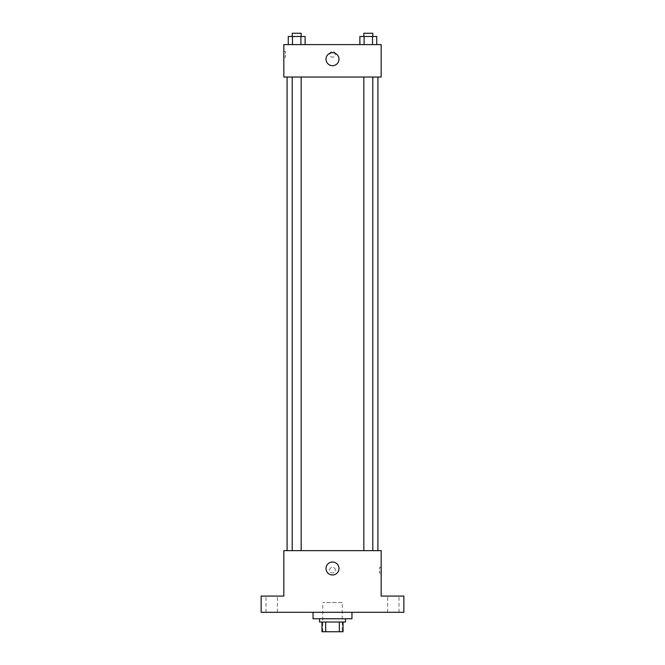 <?xml version="1.0" encoding="UTF-8"?>
<svg xmlns="http://www.w3.org/2000/svg" width="665" height="665" viewBox="0 0 665 665"><rect width="100%" height="100%" fill="white"/><g stroke="black" fill="none" stroke-linecap="round" stroke-linejoin="round"><path stroke-width="0.5" stroke-dasharray="3.33 2.49" d="M342.234 602.557L322.766 602.557L342.234 602.557L342.234 631.75L322.766 631.75L342.234 631.75M325.675 631.75L321.96 631.75L321.96 622.016L325.675 622.016L325.675 631.75L343.04 631.75M339.325 622.016L325.675 622.016L339.325 622.016L339.325 631.75M325.675 622.016L321.96 622.016M319.524 622.016L345.476 622.016M332.5 618.774L319.524 618.774L332.5 618.774M351.96 618.774L313.04 618.774M351.96 612.29L313.04 612.29L351.96 612.29M271.677 612.29L277.363 612.29L271.677 612.29M393.323 612.29L387.637 612.29L393.323 612.29M261.137 612.29L403.863 612.29L403.863 596.064L381.161 596.064L381.161 550.653L283.839 550.653L283.839 596.064L261.137 596.064L261.137 612.29M335.335 570.113A2.835 2.835 0 0 0 331.079 567.661A2.835 2.835 0 0 0 331.079 572.573A2.835 2.835 0 0 0 335.335 570.113A2.835 2.835 0 0 0 331.079 567.661A2.835 2.835 0 0 0 331.079 572.573A2.835 2.835 0 0 0 335.335 570.113M393.323 596.064L387.637 596.064L393.323 596.064M271.677 596.064L277.363 596.064L271.677 596.064M377.911 550.653L287.089 550.653L377.911 550.653M301.162 550.653L292.209 550.653L301.162 550.653L292.209 550.653L301.162 550.653L301.162 77.04L292.209 77.04L301.162 77.04M372.791 550.653L363.838 550.653L372.791 550.653L363.838 550.653L372.791 550.653L372.791 77.04L363.838 77.04L372.791 77.04M283.839 572.956L283.847 567.278L283.839 572.956M381.161 567.278L381.161 572.956L381.161 567.278L379.524 567.278L379.524 572.956L379.524 567.278M338.984 568.492A6.484 6.484 0 0 1 329.258 574.111A6.484 6.484 0 0 1 329.258 562.873A6.484 6.484 0 0 1 338.984 568.492M377.911 77.04L287.089 77.04L377.911 77.04M283.839 77.04L381.161 77.04L381.161 44.605L283.839 44.605L283.839 77.04M335.335 54.339A2.835 2.835 0 0 0 331.079 51.878A2.835 2.835 0 0 0 331.079 56.791A2.835 2.835 0 0 0 335.335 54.339A2.835 2.835 0 0 0 331.079 51.878A2.835 2.835 0 0 0 331.079 56.791A2.835 2.835 0 0 0 335.335 54.339M288.261 44.605L288.261 36.492L292.475 36.492L292.475 44.605L288.261 44.605L305.119 44.605L288.261 44.605L305.119 44.605L288.261 44.605L305.119 44.605L288.261 44.605L292.475 44.605L292.475 36.492L305.119 36.492L300.904 36.492L300.904 44.605L300.904 36.492L288.261 36.492L305.119 36.492L305.119 44.605M359.881 44.605L359.881 36.492L364.096 36.492L364.096 44.605L359.881 44.605L376.739 44.605L359.881 44.605L376.739 44.605L359.881 44.605L376.739 44.605L359.881 44.605L364.096 44.605L364.096 36.492L376.739 36.492L372.525 36.492L372.525 44.605L372.525 36.492L359.881 36.492L376.739 36.492L376.739 44.605M283.839 57.173L283.839 51.496L283.839 57.173L285.476 57.173L285.476 51.496L285.476 57.173M381.161 51.496L381.153 57.173L381.161 51.496M338.984 59.202A6.484 6.484 0 0 1 329.258 64.821A6.484 6.484 0 0 1 329.258 53.582A6.484 6.484 0 0 1 338.984 59.202M372.791 36.492L363.838 36.492L372.791 36.492L363.838 36.492L372.791 36.492L372.791 33.25L363.838 33.25L372.791 33.25L363.838 33.25L363.838 36.492M301.162 36.492L292.209 36.492L301.162 36.492L292.209 36.492L301.162 36.492L301.162 33.25L292.209 33.25L301.162 33.25L292.209 33.25L292.209 36.492M372.525 36.492L372.525 44.605M364.096 36.492L364.096 44.605M300.904 36.492L300.904 44.605M292.475 36.492L292.475 44.605M322.766 631.75L322.766 602.557M277.363 612.29L277.363 596.064L277.363 612.29M265.992 612.29L265.992 596.064L265.992 612.29M399.008 612.29L399.008 596.064L399.008 612.29M387.637 612.29L387.637 596.064L387.637 612.29M379.524 572.956L381.161 572.956M292.209 77.04L292.209 550.653M363.838 77.04L363.838 550.653M285.476 51.496L283.839 51.496"/><path stroke-width="1" d="M339.325 622.016L339.325 631.75L321.96 631.75L321.96 622.016M339.325 631.75L343.04 631.75L343.04 622.016L343.04 631.75M345.476 618.774L345.476 622.016L319.524 622.016L319.524 618.774M325.675 622.016L325.675 631.75M313.04 612.29L313.04 618.774L351.96 618.774L351.96 612.29M403.863 612.29L261.137 612.29L261.137 596.064L283.839 596.064L283.839 550.653L381.161 550.653L381.161 596.064L403.863 596.064L403.863 612.29M338.984 568.492A6.484 6.484 0 0 1 329.258 574.111A6.484 6.484 0 0 1 329.258 562.873A6.484 6.484 0 0 1 338.984 568.492M377.911 77.04L377.911 550.653M363.838 550.653L363.838 77.04M301.162 77.04L301.162 550.653M381.161 77.04L283.839 77.04L283.839 44.605L381.161 44.605L381.161 77.04M338.984 59.202A6.484 6.484 0 0 1 329.258 64.821A6.484 6.484 0 0 1 329.258 53.582A6.484 6.484 0 0 1 338.984 59.202M376.739 44.605L376.739 36.492L359.881 36.492L359.881 44.605M372.525 36.492L372.525 44.605M364.096 36.492L364.096 44.605M363.838 36.492L363.838 33.25L372.791 33.25L372.791 36.492M305.119 44.605L305.119 36.492L288.261 36.492L288.261 44.605M300.904 36.492L300.904 44.605M292.475 36.492L292.475 44.605M292.209 36.492L292.209 33.25L301.162 33.25L301.162 36.492M287.089 77.04L287.089 550.653M372.791 550.653L372.791 77.04M292.209 77.04L292.209 550.653"/></g></svg>
